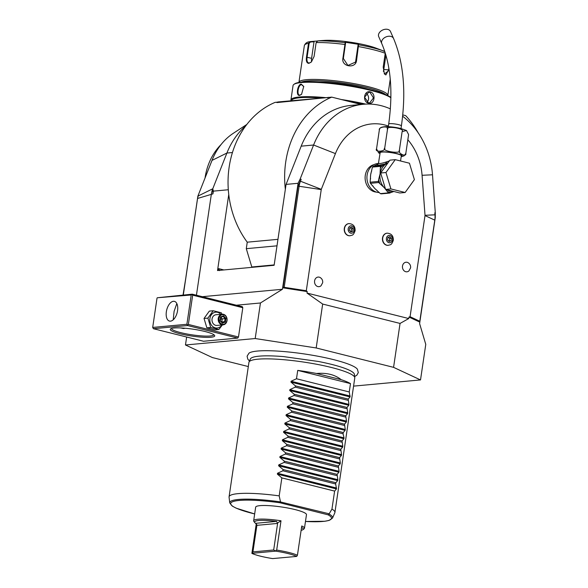 <?xml version="1.0" encoding="UTF-8"?>
<svg xmlns="http://www.w3.org/2000/svg" width="588" height="588" viewBox="0 0 588 588"><rect width="100%" height="100%" fill="white"/><g stroke="black" fill="none" stroke-linecap="round" stroke-linejoin="round"><path stroke-width="0.88" d="M153.417 328.699L152.696 327.435L186.888 324.275L191.21 294.992L157.239 297.778L192.247 294.169L242.374 306.716L242.807 307.708L238.485 336.99L237.736 338.085L203.544 341.253L153.417 328.699L187.616 325.539L237.736 338.085M353.572 386.125L420.516 379.929L393.57 367.346L316.182 347.964L255.192 338.534L185.47 344.987L186.646 337.02M255.192 338.534L260.447 302.982L236.354 305.216M202.309 296.69L282.431 289.274L260.447 302.982M185.47 344.987L212.422 357.57L248.312 366.559M354.645 376.548L356.806 375.247L358.312 372.594L357.372 369.168A55.419 8.607 -171.6 0 0 315.528 355.791A55.419 8.607 -171.6 0 0 257.448 351.051A55.419 8.607 -171.6 0 0 248.996 353.16A55.419 8.607 -171.6 0 0 248.922 353.219M316.182 347.964L322.665 304.055L307.002 293.074L307.223 291.582L283.012 287.833L298.035 186.102L301.174 179.325L300.137 179.046L298.079 183.294L286.069 184.404L274.126 265.291L217.531 270.531L228.754 194.51A87.737 73.074 84.7 0 0 247.247 242.183L277.962 239.338M282.431 289.274L298.079 183.294M420.516 379.929L425.771 344.377L419.611 323.62L435.267 217.641L435.304 212.885L434.819 212.79L434.973 214.818A20.47 17.052 -95.3 0 1 434.782 220.14L419.678 322.055L408.976 317.057L408.756 318.549L400.053 323.429L322.665 304.055M400.053 323.429L393.57 367.346M185.977 276.654L197.869 196.135L211.996 160.406A63.43 52.832 -95.3 0 1 233.414 133.226L246.835 124.45M186.021 276.639L183.052 295.022M402.618 116.211A74.897 62.379 -95.3 0 1 432.503 174.79L435.304 212.885M300.137 179.046L313.588 145.016A74.897 62.379 -95.3 0 1 363.347 104.274A74.897 62.379 -95.3 0 1 390.388 108.89M363.347 104.274L350.948 105.421A74.897 62.379 84.7 0 0 301.188 146.162L286.069 184.404M408.976 317.057L410.071 316.712L425.006 215.576A1.073 0.889 84.7 0 0 425.014 215.296L422.074 175.29A54.566 45.452 84.7 0 0 407.837 139.753M388.396 126.082A54.566 45.452 84.7 0 0 335.432 153.6L321.305 189.329A1.073 0.889 84.7 0 0 321.239 189.593L306.304 290.729L307.223 291.582M306.304 290.729L284.188 287.311L299.123 186.168A20.47 17.052 -95.3 0 1 300.461 181.133L301.174 179.325M408.756 318.549L307.002 293.074M373.961 164.655A13.906 11.584 84.7 0 0 365.28 175.386A13.906 11.584 84.7 0 0 376.504 192.122M387.073 233.179A6.101 5.079 84.7 0 0 386.955 233.186A6.101 5.079 84.7 0 0 382.509 238.008A6.101 5.079 84.7 0 0 388.08 245.336A6.101 5.079 84.7 0 0 388.198 245.321M348.86 223.609A6.101 5.079 84.7 0 0 348.743 223.624A6.101 5.079 84.7 0 0 344.296 228.438A6.101 5.079 84.7 0 0 349.867 235.766A6.101 5.079 84.7 0 0 349.985 235.751M321.026 285.761A4.814 4.013 -95.3 0 1 316.484 285.908A4.814 4.013 -95.3 0 1 314.595 280.88A4.814 4.013 -95.3 0 1 320.269 277.587C322.106 278.837 322.908 280.535 322.672 282.703L321.026 285.761M408.932 270.906A4.814 4.013 -95.3 0 1 404.397 271.053A4.814 4.013 -95.3 0 1 402.508 266.026A4.814 4.013 -95.3 0 1 408.175 262.74C410.02 263.983 410.821 265.68 410.586 267.849L408.932 270.906M283.012 287.833L284.188 287.311M419.847 321.276L410.071 316.712M378.474 163.471L377.731 163.537A14.553 12.12 84.7 0 0 367.118 175.033A14.553 12.12 -95.3 0 0 379.334 192.563M378.4 163.604L378.01 164.052M376.901 164.677L377.18 164.537C376.908 165.5 379.73 165.243 385.655 163.758L380.642 165.522L373.571 166.183L377.18 164.537A2.139 2.102 -149.8 0 0 378.415 163.582L380.142 152.696A10.702 1.661 8.4 0 1 385.846 152.072A10.702 1.661 8.4 0 1 396.621 153.718A10.702 1.661 8.4 0 1 401.31 155.827L400.546 160.987M380.01 153.571L378.657 152.902L376.548 148.86C374.24 152.571 385.985 151.483 384.721 148.102C380.987 151.153 402.052 154.409 399.355 150.366C397.415 153.255 406.72 157.599 405.823 153.387L408.601 134.571L406.499 130.529L402.133 131.55C405.882 128.507 384.802 125.244 387.499 129.286C389.807 125.575 378.062 126.663 379.334 130.044L379.561 129.235M401.178 156.695L404.044 155.901L405.823 153.387M376.548 148.86L379.334 130.044M399.355 150.366L402.133 131.55M384.721 148.102L387.499 129.286M387.764 29.4A6.417 4.483 -23.7 0 1 390.483 31.487L393.563 38.492A6.417 4.483 -23.7 0 0 390.836 36.405A6.417 4.483 -23.7 0 0 383.89 38.169A6.417 4.483 -23.7 0 0 381.803 43.659L378.723 36.647A6.417 4.483 -23.7 0 1 380.811 31.157A6.417 4.483 -23.7 0 1 387.764 29.4M378.679 162.795C378.4 163.927 380.752 163.707 385.743 162.141L389.403 160.877M385.743 162.141A2.139 0.595 75.4 0 1 385.655 163.758L386.867 163.405L386.794 161.847L386.911 163.464L387.735 163.199M380.656 173.004L389.925 160.149L395.232 159.657L409.446 163.214L414.393 179.634L405.125 192.496L399.818 192.982L385.603 189.424L380.656 173.004L385.963 172.519L395.232 159.657M405.125 192.496L390.91 188.932L385.603 189.424M390.91 188.932L385.963 172.519M380.348 193.621L388.602 192.857A16.479 13.722 84.7 0 0 389.557 193.092L381.303 193.856A16.479 13.722 -95.3 0 1 380.348 193.621L374.813 188.52L370.455 183.309A16.479 13.722 -95.3 0 1 370.124 182.207L370.653 174.709L372.424 167.095L380.546 166.338L380.642 165.522M388.602 192.857L387.294 191.49A15.619 13.009 84.7 0 0 391.16 192.46L393.806 191.482M370.455 183.309L378.709 182.545L384.243 187.645L387.294 191.49M389.557 193.092L391.16 192.46M387 163.368A1.073 1 -165.2 0 1 386.867 163.405L381.414 166.536A15.619 13.009 84.7 0 0 380.318 168.337L380.546 166.338M380.318 168.337L380.083 173.835L378.672 179.443A15.619 13.009 84.7 0 0 380.024 183.912M370.124 182.207L378.378 181.442L378.672 179.443M380.532 166.889L381.414 166.536A1.073 0.573 -111.6 0 0 380.774 165.64M386.772 163.449A1.073 0.559 -117.4 0 0 386.911 163.464A14.553 12.12 84.7 0 0 380.083 173.835A14.553 12.12 84.7 0 0 384.243 187.645A14.553 12.12 84.7 0 0 385.39 188.711M378.415 163.582L377.716 164.228M373.233 166.338L372.424 167.095M377.577 164.309A1.073 0.559 62.6 0 1 377.474 164.331A14.553 12.12 84.7 0 0 376.952 164.625M378.378 181.442A16.479 13.722 84.7 0 0 378.709 182.545M386.412 238.316A3.712 3.087 -95.3 0 1 389.998 235.457A3.712 3.087 -95.3 0 1 392.512 239.845A3.712 3.087 84.7 0 1 388.933 242.704A3.712 3.087 84.7 0 1 386.412 238.316M389.109 241.492L391.042 240.727L391.402 238.316L389.822 236.663L387.882 237.434L387.529 239.845L389.109 241.492M391.042 240.727L388.734 241.109M391.402 238.316L389.631 238.478L389.278 240.889M388.425 237.221L389.631 238.478M348.199 228.747A3.712 3.087 -95.3 0 1 351.786 225.888A3.712 3.087 -95.3 0 1 354.299 230.275A3.712 3.087 84.7 0 1 350.713 233.142A3.712 3.087 84.7 0 1 348.199 228.747M350.896 231.929L352.829 231.157L353.19 228.747L351.609 227.1L349.669 227.865L349.316 230.283L350.896 231.929M352.829 231.157L350.522 231.54M353.19 228.747L351.418 228.908L351.065 231.327M350.213 227.652L351.418 228.908M196.436 295.22L211.379 194.033A21.396 17.824 -95.3 0 1 212.775 188.77L226.902 153.042A74.897 62.379 -95.3 0 1 245.872 125.722M228.306 189.748L213.341 191.137L212.775 188.77L212.929 193.886L213.341 191.137M183.309 295L197.561 198.465A10.209 8.504 -95.3 0 1 198.23 195.958L197.869 196.135M277.543 102.143L275.147 102.363A87.737 73.074 84.7 0 0 228.754 194.51M418.141 132.756A87.737 73.074 84.7 0 0 405.691 115.645L402.751 114.903M328.699 97.41L277.793 101.981L276.867 102.584L331.742 97.13A87.737 73.074 84.7 0 0 285.349 189.27M219.589 270.642L218.714 268.657L217.678 270.568M247.247 242.183L246.291 248.673L251.804 266.981A102.709 85.554 84.7 0 0 252.193 267.32M246.291 248.673L276.999 245.828M274.184 264.909L251.804 266.981M361.106 104.48L331.742 97.13M321.945 98.034L325.451 97.711M280.255 101.893L283.761 101.57M328.302 97.307L327.766 97.873M291.464 100.717A49.642 7.71 8.4 0 1 320.952 97.99M349.617 101.599A49.642 7.71 8.4 0 1 363.149 104.289M370.278 91.904C376.305 93.139 374.541 105.09 368.61 103.194C362.179 102.003 363.943 90.045 370.278 91.904L369.977 92.345L373.49 97.924L369.683 102.9L368.433 102.804L364.56 97.255L368.698 92.25L369.977 92.345M291.038 100.761A50.289 7.813 8.4 0 1 290.92 99.982L293.052 85.554A50.289 7.813 8.4 0 1 293.846 84.429A50.289 7.813 8.4 0 1 370.506 90.339A50.289 7.813 8.4 0 1 390.902 97.814M290.92 99.982A50.289 7.813 8.4 0 1 325.678 97.645M341.4 99.541A50.289 7.813 8.4 0 1 365.67 104.105M299.571 95.418C295.668 96.189 297.454 84.246 301.232 84.121L303.739 86.473L301.541 94.359L299.571 95.418L299.983 95.087L299.461 95.05M293.846 84.429L294.566 83.915A49.642 7.71 8.4 0 1 370.249 89.743A49.642 7.71 8.4 0 1 390.91 97.549M368.456 89.302A37.441 5.814 -171.6 0 0 319.277 82.041M301.35 82.129A43.865 6.813 8.4 0 1 307.179 80.946A43.865 6.813 8.4 0 1 351.227 84.356A43.865 6.813 8.4 0 1 385.588 94.572M298.917 82.467A44.938 6.982 8.4 0 1 298.932 82.364A44.938 6.982 8.4 0 1 306.451 79.681A44.938 6.982 8.4 0 1 356.813 84.135A44.938 6.982 8.4 0 1 387.837 95.491A44.938 6.982 8.4 0 1 387.823 95.594M311.493 61.865L309.273 63.041C307.326 62.894 306.598 60.946 307.098 57.205L309.141 43.35L308.524 43.284A44.938 6.982 -171.6 0 0 304.371 45.504C306.267 41.27 309.722 42.013 309.957 41.623L321.416 40.668L317.726 40.895L316.146 42.579L314.095 56.433L311.368 61.99L308.862 63.372C306.745 63.203 305.951 61.13 306.48 57.139L308.524 43.284L310.163 41.594L310.435 41.998L314.029 41.777L311.589 58.33A6.417 3.41 104.1 0 0 311.655 61.696M342.9 58.337L345.185 42.711L345.56 43.196L345.06 42.233L358.621 44.328L356.548 60.454C355.821 69.031 341.187 66.819 342.9 58.337L343.355 58.477L345.56 43.196M389.183 70.266L384.427 74.007L383.2 67.12L385.272 52.993M388.866 68.289L388.646 69.818L385.875 74.941L384.309 73.816M384.853 51.678L381.436 50.156M384.148 51.163A43.35 6.733 -171.6 0 0 358.739 44.806L358.232 45.158L355.549 62.085L347.934 65.459L343.355 58.477M308.862 63.372L309.273 63.041L308.656 62.997M317.726 40.895A43.35 6.733 -171.6 0 1 345.185 42.711L345.06 42.233M318.916 40.763L324.275 40.41A32.097 4.983 8.4 0 1 375.703 48.01L381.009 49.995M385.912 55.132L383.795 69.494A6.417 2.925 -86.2 0 1 383.369 71.368M358.621 44.328L358.232 45.158M358.114 44.695L355.674 61.24A6.417 6.336 -155.7 0 1 355.358 62.482M309.141 43.35L310.435 41.998M313.845 41.366L314.029 41.777M366.206 93.396A5.351 4.454 -95.3 0 1 367.066 102.187M301.673 94.227L299.983 95.087C296.425 95.866 298.087 84.694 301.526 84.628L303.783 86.649M209.813 165.926L212.871 158.29M205.036 178.01A58.197 48.473 -95.3 0 1 221.095 144.538M331.316 364.31A52.619 8.173 8.4 0 1 346.744 369.08A52.619 8.173 8.4 0 1 354.38 374.328L354.777 377.658A53.493 8.306 -171.6 0 0 331.331 367.463A53.493 8.306 -171.6 0 0 257.882 359.187A53.493 8.306 -171.6 0 0 249.025 362.039A53.493 8.306 -171.6 0 0 248.93 362.377L229.07 496.845A53.493 8.306 -171.6 0 0 229.07 497.198L229.746 502.909A51.987 8.078 8.4 0 1 280.028 501.836L329.17 513.802L331.955 509.083A53.493 8.306 -171.6 0 1 334.917 512.471A53.493 8.306 -171.6 0 1 334.822 512.81L332.521 518.079L329.045 520.431L324.708 521.277L305.473 521.46A50.958 7.916 -171.6 0 0 328.097 514.823L280.028 502.784L280.028 501.836M249.025 362.039L250.37 358.974A52.619 8.173 8.4 0 1 259.08 356.166A52.619 8.173 8.4 0 1 259.198 356.152A52.619 8.173 8.4 0 1 259.727 356.108M334.917 512.471L354.77 378.01A53.493 8.306 -171.6 0 0 354.777 377.658M350.485 383.611A53.493 8.306 -171.6 0 0 341.136 379.65C334.903 374.674 326.693 372.623 316.513 373.483A53.493 8.306 -171.6 0 0 297.726 370.396L350.485 383.611L349.25 391.968L350.081 396.929L348.199 399.083L348.971 404.404L348.838 405.294L346.964 407.455L347.736 412.769L347.604 413.658L345.729 415.819L346.501 421.133L346.369 422.022L344.494 424.183L345.266 429.497L345.134 430.387L343.26 432.548L343.076 433.797L344.031 437.869L343.899 438.751L342.025 440.912L342.797 446.233L342.664 447.115L340.79 449.276L341.562 454.597L341.43 455.48L339.555 457.64L340.327 462.962L340.195 463.844L338.32 466.005L339.092 471.326L338.96 472.215L337.086 474.369L337.857 479.69L337.725 480.58L335.851 482.733L335.667 483.983L336.49 488.944L277.382 474.141L281.85 477.89L279.197 495.868A53.493 8.306 -171.6 0 0 238.03 493.648A53.493 8.306 -171.6 0 0 229.07 496.845M297.726 370.396L296.492 378.76L291.104 381.245L290.972 382.134L295.441 385.875L295.257 387.125L289.869 389.609L289.737 390.498L294.206 394.239L294.022 395.489L288.635 397.973L288.502 398.862L292.971 402.604L292.787 403.853L287.4 406.337L287.267 407.227L291.736 410.968L291.545 412.217L286.165 414.702L286.033 415.591L290.501 419.332L290.31 420.582L284.923 423.066L284.798 423.955L289.259 427.696L289.075 428.946L283.688 431.43L283.563 432.32L288.024 436.068L287.841 437.318L282.453 439.795L282.328 440.684L286.79 444.432L286.606 445.682L281.218 448.159L281.086 449.048L285.555 452.797L285.371 454.046L279.984 456.523L279.851 457.413L284.32 461.161L284.136 462.411L278.749 464.887L278.616 465.777L283.085 469.525L282.901 470.775L277.514 473.259L277.382 474.141M336.49 488.944L334.616 491.098L331.955 509.083M282.901 470.775L335.667 483.983M283.085 469.525L335.851 482.733M284.136 462.411L336.902 475.618M284.32 461.161L337.086 474.369M285.371 454.046L338.137 467.254M285.555 452.797L338.32 466.005M286.606 445.682L339.372 458.89M286.79 444.432L339.555 457.64M287.841 437.318L340.606 450.526M288.024 436.068L340.79 449.276M289.075 428.946L341.841 442.161M289.259 427.696L342.025 440.912M290.31 420.582L343.076 433.797M290.501 419.332L343.26 432.548M291.545 412.217L344.311 425.433M291.736 410.968L344.494 424.183M292.787 403.853L345.546 417.068M292.971 402.604L345.729 415.819M294.022 395.489L346.78 408.704M294.206 394.239L346.964 407.455M295.257 387.125L348.015 400.332M295.441 385.875L348.199 399.083M296.492 378.76L349.25 391.968M316.513 373.483L341.136 379.65M281.85 477.89L334.616 491.098M279.197 495.868L280.439 501.601M329.17 513.802L328.097 514.823M256.236 523.952L251.884 553.389A25.681 3.991 -171.6 0 0 260.433 556.16A25.681 3.991 8.4 0 0 272.641 558.585L296.705 556.417A24.608 3.822 -171.6 0 0 275.603 551.132L273.685 549.978L277.602 523.423L276.544 521.387A24.608 3.822 -171.6 0 0 254.78 522.614L253.884 521.438A25.681 3.991 8.4 0 1 253.656 520.777L255.662 507.179A25.681 3.991 8.4 0 1 269.363 505.673A25.681 3.991 8.4 0 1 295.22 509.62A25.681 3.991 8.4 0 1 306.473 514.684L304.466 528.274A25.681 3.991 8.4 0 1 304.055 528.847L302.864 529.715A24.608 3.822 -171.6 0 0 302.225 527.818L301.637 527.87M253.656 520.777A25.681 3.991 8.4 0 1 281.005 520.784L276.683 550.067A25.681 3.991 8.4 0 1 288.884 552.492A25.681 3.991 8.4 0 1 297.432 555.256L301.762 525.981A25.681 3.991 8.4 0 1 304.466 528.274M275.515 550.846L276.683 550.067M297.432 555.256L296.705 556.417M251.884 553.389L252.928 551.897L256.949 524.908L255.589 523.327A24.608 3.822 -171.6 0 1 254.78 522.614M275.603 551.132L252.031 553.315M301.115 530.354A24.608 3.822 -171.6 0 0 302.864 529.715M301.468 527.958L302.225 527.818M273.685 549.978L252.928 551.897M277.543 522.997L281.005 520.784M174.033 328.001A22.469 3.491 8.4 0 1 197.524 329.912A22.469 3.491 8.4 0 1 214.532 335.322A22.469 3.491 8.4 0 1 210.967 337.247A22.469 3.491 8.4 0 1 184.14 334.69A22.469 3.491 8.4 0 1 170.63 328.839A22.469 3.491 8.4 0 1 174.033 328.001M157.018 298.16L152.696 327.435M170.483 321.151A10.165 5.402 104.1 0 1 169.484 321.077A10.165 5.402 104.1 0 1 166.514 310.817A10.165 5.402 104.1 0 1 173.423 301.284A10.165 5.402 104.1 0 1 174.423 301.357A10.165 5.402 104.1 0 1 177.392 311.611A10.165 5.402 104.1 0 1 170.483 321.151M186.888 324.275L187.616 325.539M191.21 294.992L192.026 294.551L192.68 295.161L242.807 307.708M192.68 295.161L188.358 324.436L187.543 324.877M188.358 324.436L238.485 336.99M192.247 294.169L192.026 294.551M176.819 303.54L174.085 311.397L173.217 319.806M213.826 334.697A21.396 3.322 8.4 0 1 213.826 334.704A21.396 3.322 8.4 0 1 210.239 335.983A21.396 3.322 8.4 0 1 186.264 333.859A21.396 3.322 8.4 0 1 171.483 328.449A21.396 3.322 8.4 0 1 171.49 328.442M180.237 327.913L183.926 328.479A5.351 4.454 84.7 0 0 184.977 328.222M181.67 327.986A5.351 4.454 84.7 0 0 183.926 328.479M222.418 324.914L218.846 329.515L214.987 329.875L206.866 327.839L204.036 318.461L209.335 311.111L213.194 310.751L221.316 312.787L221.896 314.22M218.846 329.515L210.724 327.479L207.895 318.101L204.036 318.461M210.724 327.479L206.866 327.839M221.83 324.966A7.96 6.63 -95.3 0 1 213.863 327.303A7.96 6.63 -95.3 0 1 209.909 318.453A7.96 6.63 -95.3 0 1 214.252 312.507A7.96 6.63 -95.3 0 1 220.838 314.315M222.146 314.198L215.958 314.764A5.351 4.454 84.7 0 0 212.055 318.99A5.351 4.454 84.7 0 0 216.943 325.421L223.131 324.848A5.351 4.454 -95.3 0 1 218.244 318.417A5.351 4.454 84.7 0 1 222.146 314.198A5.351 4.454 84.7 0 1 227.034 320.622A5.351 4.454 -95.3 0 1 223.131 324.848M207.895 318.101L213.194 310.751M226.887 320.482A4.814 4.013 -95.3 0 1 222.242 324.201A4.814 4.013 -95.3 0 1 218.979 318.505A4.814 4.013 84.7 0 1 223.631 314.786A4.814 4.013 84.7 0 1 226.887 320.482M225.358 322.026L225.91 318.314L223.484 315.785L220.507 316.961L219.956 320.673L222.389 323.202L225.358 322.026L224.653 321.629L225.108 318.542L223.095 316.44M225.91 318.314L220.404 319.38M222.389 323.202L222.176 322.614L222.389 323.202M220.507 316.961L220.61 317.41M223.087 316.432L223.484 315.785L220.698 317.373M220.816 317.336L222.227 318.806L221.772 321.901L221.25 321.57M221.625 321.959L224.653 321.629L222.227 322.591M335.432 153.6L313.588 145.016L301.188 146.162M432.503 174.79L422.074 175.29M321.305 189.329L300.012 181.045M298.035 186.102L321.239 189.593M425.014 215.296L434.973 214.818M425.006 215.576L434.782 220.14M371.719 170.843A14.553 12.12 84.7 0 0 370.653 174.709A14.553 12.12 84.7 0 0 370.558 178.972M380.039 153.394A11.613 1.801 8.4 0 1 383.508 151.807A11.613 1.801 8.4 0 1 397.128 153.666A11.613 1.801 8.4 0 1 401.207 156.518M388.308 126.692L388.697 124.046A6.417 1 8.4 0 1 392.123 123.671A6.417 1 8.4 0 1 398.583 124.656A6.417 1 8.4 0 1 401.398 125.92C406.242 91.677 403.633 62.534 393.563 38.492M386.823 189.733A14.553 12.12 84.7 0 0 393.218 191.335M372.763 185.801A14.553 12.12 84.7 0 0 374.813 188.52A14.553 12.12 84.7 0 0 376.996 190.35M386.955 233.186L387.191 233.164A6.101 5.079 -95.3 0 0 382.744 237.986A6.101 5.079 84.7 0 0 388.315 245.314L388.08 245.336M348.743 223.624L348.978 223.602A6.101 5.079 -95.3 0 0 344.531 228.416A6.101 5.079 84.7 0 0 350.103 235.744L349.867 235.766M212.929 193.886L197.561 198.465M232.451 152.527L226.902 153.042L211.996 160.406M198.23 195.958L212.775 188.77M218.714 268.657L223.852 269.943M345.406 44.622L344.943 44.482A44.938 6.982 -171.6 0 0 316.146 42.579M385.25 53.273A44.938 6.982 -171.6 0 0 358.592 46.599L358.077 46.584M389.131 69.921L383.795 69.494M356.548 60.454L355.674 61.24M306.48 57.139L311.589 58.33M368.61 103.194L368.433 102.804M301.232 84.121L301.526 84.628M336.623 488.055L277.514 473.259M337.725 480.58L278.616 465.777M337.857 479.69L278.749 464.887M338.96 472.215L279.851 457.413M339.092 471.326L279.984 456.523M340.195 463.844L281.086 449.048M340.327 462.962L281.218 448.159M341.43 455.48L282.328 440.684M341.562 454.597L282.453 439.795M342.664 447.115L283.563 432.32M342.797 446.233L283.688 431.43M343.899 438.751L284.798 423.955M344.031 437.869L284.923 423.066M345.134 430.387L286.033 415.591M345.266 429.497L286.165 414.702M346.369 422.022L287.267 407.227M346.501 421.133L287.4 406.337M347.604 413.658L288.502 398.862M347.736 412.769L288.635 397.973M348.838 405.294L289.737 390.498M348.971 404.404L289.869 389.609M350.081 396.929L290.972 382.134M350.205 396.04L291.104 381.245M280.028 502.784A50.958 7.916 -171.6 0 0 232.407 501.829A50.958 7.916 -171.6 0 0 254.67 513.941L236.214 508.186L232.326 506.114L229.746 502.909M329.199 514.147A51.987 8.078 8.4 0 1 332.521 518.079M277.602 523.423L256.853 525.341M276.544 521.387L255.589 523.327M220.199 320.556L222.176 322.614M406.499 130.529L401.148 128.596C393.526 126.685 379.752 125.112 379.495 129.389M401.009 128.566L401.398 125.92M388.697 124.046C393.129 91.743 390.829 64.945 381.803 43.659M377.636 164.28L373.461 166.213M387.191 233.164C391.41 233.495 393.445 235.869 393.306 240.301C391.329 245.857 390.131 244.476 388.315 245.314M348.978 223.602C353.197 223.925 355.233 226.306 355.093 230.731C353.116 236.288 351.918 234.913 350.103 235.744M387.837 95.491L390.256 79.123M304.371 45.504L298.932 82.364M346.744 369.08C340.099 366.434 330.691 363.906 318.52 361.495L283.46 356.593C273.302 355.769 265.217 355.622 259.198 356.152M248.996 353.16L247.107 356.174L247.783 359.15L249.474 361.017M220.235 320.511L222.293 322.665M220.706 317.329L220.235 320.519M223.139 316.418L220.647 317.402"/></g></svg>
